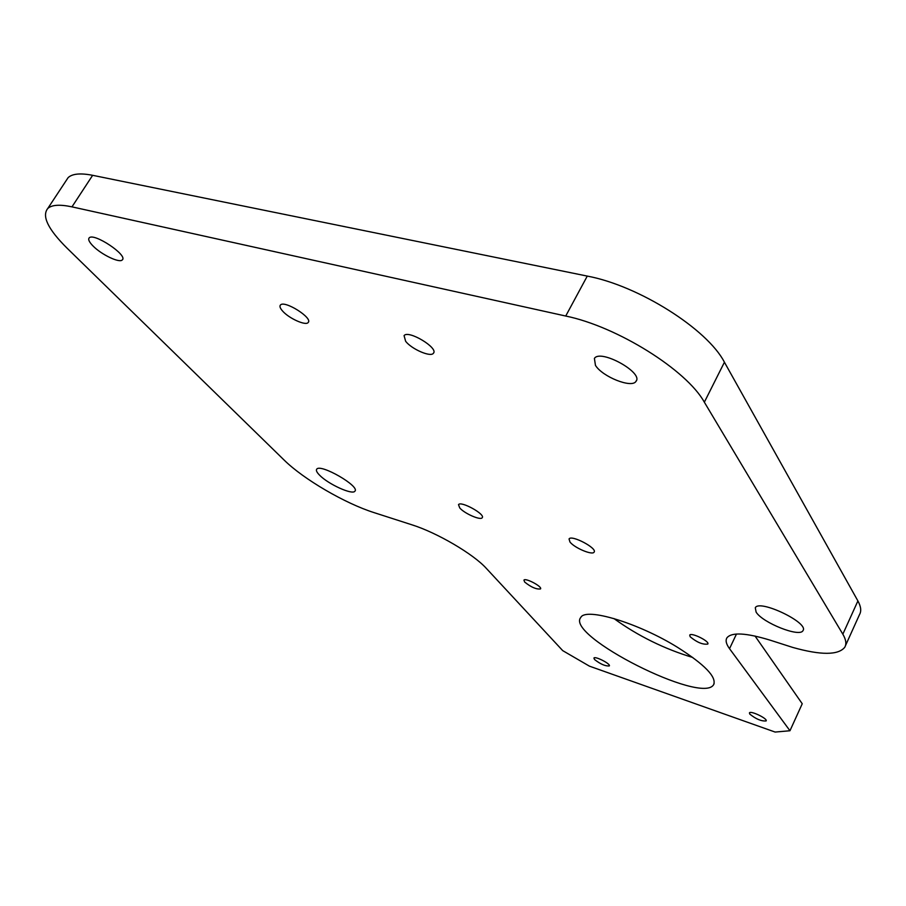 <?xml version="1.0" encoding="UTF-8"?>
<svg xmlns="http://www.w3.org/2000/svg" width="906" height="906" viewBox="0 0 906 906"><rect width="100%" height="100%" fill="white"/><g stroke="black" fill="none" stroke-linecap="round" stroke-linejoin="round"><path stroke-width="1.36" d="M729.534 648.673L789.964 730.746L775.128 732.059L589.444 666.159L562.728 650.644L486.397 568.458C473.532 554.098 436.975 532.626 411.766 524.767L374.257 512.683C345.118 503.487 303.499 479.251 283.963 459.908L67.055 248.153C48.063 229.286 41.631 216.058 47.769 208.471C51.812 204.813 59.875 204.28 71.97 206.862L565.729 316.035C617.212 326.556 686.68 370.112 704.347 402.196L842.84 634.189C846.045 639.647 846.668 644.019 844.732 647.314C838.22 655.265 820.915 655.31 792.818 647.45L769.998 640.123C745.989 632.818 731.629 632.048 726.929 637.813C725.321 640.474 726.182 644.087 729.534 648.673L736.476 634.03M789.964 730.746L802.24 703.758L755.038 636.035M66.013 180.826L68.131 177.621C72.333 173.703 80.509 172.933 92.639 175.311L587.269 276.092C638.798 285.684 707.484 329.229 724.426 362.219L857.903 600.938C860.994 606.567 861.527 611.142 859.488 614.642L845.445 645.729M692.796 657.496C664.189 648.877 637.881 635.876 613.872 618.515M677.631 647.394C704.664 664.574 716.68 676.963 713.668 684.585C702.694 705.253 565.14 635.604 580.769 617.484C585.559 607.156 638.22 622.864 677.631 647.394M319.614 475.208C328.244 484.212 352.525 495.254 354.88 491.199C360.418 486.431 320.305 463.272 316.715 469.195C315.843 470.373 316.806 472.377 319.614 475.208M93.012 245.968C101.404 254.643 119.615 263.34 122.265 259.92C128.38 255.469 93.658 232.276 89.184 237.893C87.927 239.388 89.207 242.083 93.012 245.968M524.676 582.06C531.041 587.19 536.318 589.489 540.508 588.934C542.694 586.737 525.299 577.496 523.94 580.134L524.676 582.06M749.783 714.098C756 719.092 761.448 721.369 766.136 720.927C768.005 718.741 750.474 710.304 749.432 712.886L749.783 714.098M594.506 659.5C600.406 664.132 605.344 666.272 609.308 665.933C611.108 664.053 594.97 655.785 593.928 658.062L594.506 659.5M756.114 612.105C762.501 622.807 799.907 637.688 802.976 630.621C809.375 622.898 759.194 598.911 755.287 607.779L756.114 612.105M282.525 310.973C288.844 318.357 305.741 325.99 308.142 322.536C313.351 318.119 284.235 299.761 280.396 305.073C279.422 306.285 280.135 308.255 282.525 310.973M569.965 542.003C574.393 547.892 592.411 555.491 594.076 552.162C597.7 548.345 571.414 534.472 569.047 538.945L569.965 542.003M405.65 341.313C411.709 349.206 430.701 357.428 433.385 353.295C438.968 348.119 408.187 329.558 404.065 335.639L405.65 341.313M459.75 507.949C464.484 513.566 480.644 520.622 482.196 517.734C485.684 514.359 460.814 500.61 458.515 504.642L459.75 507.949M595.457 365.378C602.445 376.805 631.765 388.493 635.944 381.415C644.03 372.83 600.384 348.651 594.404 358.425L595.457 365.378M690.179 636.771C696.907 642.365 702.773 644.789 707.79 644.064C710.077 641.459 691.119 632.071 689.726 635.117L690.179 636.771M842.84 634.189L857.903 600.938M704.347 402.196L724.426 362.219M565.729 316.035L587.269 276.092M71.97 206.862L92.639 175.311M713.668 684.585L714.132 683.6M47.769 208.471L68.131 177.621M122.65 259.32L122.265 259.92M308.47 321.97L308.142 322.536M433.736 352.661L433.385 353.295M636.465 380.418L635.944 381.415"/></g></svg>
